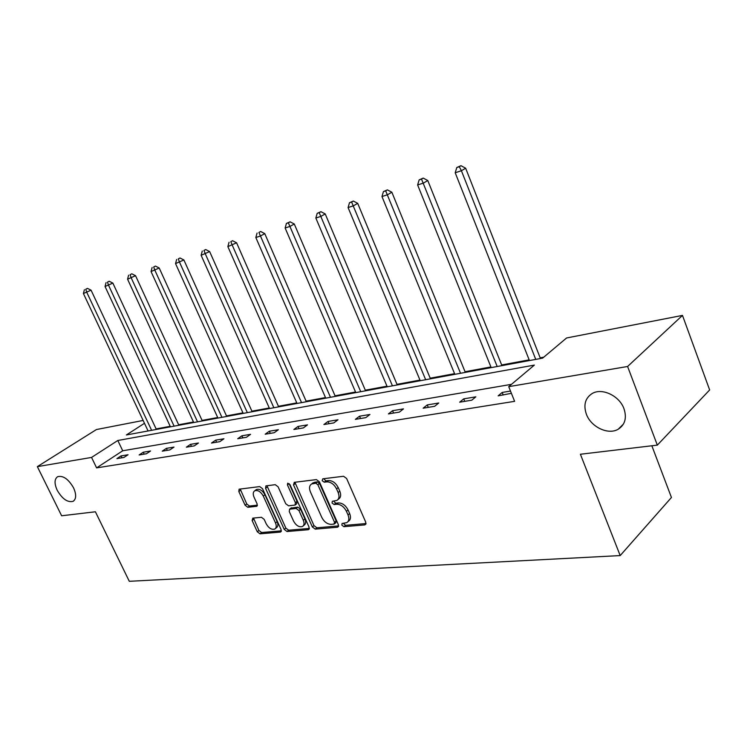 <?xml version="1.0" encoding="UTF-8"?>
<svg xmlns="http://www.w3.org/2000/svg" width="747" height="747" viewBox="0 0 747 747"><rect width="100%" height="100%" fill="white"/><g stroke="black" fill="none" stroke-linecap="round" stroke-linejoin="round"><path stroke-width="1.12" d="M73.57 487.866C68.463 479.098 63.168 475.363 57.696 476.661C54.363 478.976 54.195 483.496 57.183 490.219C62.262 498.94 67.547 502.656 73.038 501.358C76.334 499.08 76.511 494.589 73.57 487.866M623.988 408.758C619.45 395.761 601.97 387.534 592.166 393.529C585.209 398.076 583.276 404.958 586.358 414.165C590.933 427.013 608.282 435.314 618.264 429.189C625.043 424.735 626.957 417.928 623.988 408.758M341.846 525.141L343.937 526.682L364.853 524.898L365.806 522.321L346.608 478.472L343.536 476.259L322.769 478.818L322.162 480.676L324.263 482.198L326.915 481.88C330.884 481.899 334.096 484.233 336.552 488.893L338.148 492.516C339.596 496.26 339.185 498.893 336.897 500.425L332.312 501.284L332.051 503.002L334.142 504.533L336.804 504.262C340.781 504.337 343.984 506.69 346.431 511.312L348.018 514.916C349.437 518.567 349.036 521.135 346.804 522.639L342.107 523.47L341.846 525.141M343.312 523.283L345.553 525.318L366.058 523.554M323.647 478.715L325.925 480.881L328.577 480.564L326.915 481.88M333.517 501.088L335.776 503.189L338.438 502.918L336.804 504.262M252.803 518.138L252.131 520.538L257.285 531.752L260.003 533.825L280.396 532.088L281.133 529.679L262.496 488.669L259.713 486.586L239.105 489.192L238.825 491.545L245.109 505.233L247.827 507.297L256.837 506.251L257.127 503.926L253.999 497.072C252.766 494.047 253.037 491.946 254.792 490.76C257.939 489.892 260.759 491.647 263.261 495.999L275.512 522.947C276.698 525.879 276.446 527.914 274.747 529.063C271.572 529.931 268.724 528.185 266.203 523.806L264.177 519.37L261.431 517.288L252.803 518.138M144.479 423.297L126.374 434.969L542.639 358.121L566.59 337.971L682.478 315.402L709.65 389.953L657.323 445.128L580.4 454.251L620.187 555.581L129.296 581.306L95.401 511.779L61.637 515.785L37.35 466.632L96.438 429.544L143.135 420.449M657.323 445.128L627.601 366.488L508.726 386.657L534.357 365.096L117.811 440.497L91.554 457.435L37.35 466.632M511.48 384.341L122.713 450.777L96.606 467.883L514.618 401.335L508.726 386.657M96.606 467.883L91.554 457.435M312.358 526.962L315.253 529.128L337.523 527.233L338.391 524.702L319.371 481.778L316.401 479.602L294.29 482.329L293.506 484.915L312.358 526.962L313.983 525.627L316.877 527.784L338.662 525.907M308.324 529.716L287.025 531.528L284.224 529.408L265.568 488.295L265.885 485.905L275.241 484.672L278.08 486.783L285.718 503.702L288.566 505.822L295.074 505.056L295.41 502.666L287.427 484.906L287.67 483.197L289.985 484.598L309.127 527.242L308.324 529.716L309.333 528.885M682.478 315.402L627.601 366.488M620.187 555.581L671.441 497.483L651.851 445.782M543.779 357.159L540.184 357.832M529.165 359.867L501.667 364.956M490.919 366.945L465.054 371.735M454.568 373.677L430.197 378.187M419.963 380.083L396.993 384.332M386.993 386.18L365.302 390.195M355.535 392.007L335.048 395.798M325.487 397.572L306.111 401.158M296.764 402.885L278.426 406.284M269.275 407.974L251.907 411.186M242.943 412.848L226.481 415.892M217.704 417.517L202.073 420.412M193.473 422.008L178.645 424.754M170.204 426.313L156.114 428.918M122.713 450.777L117.811 440.497M121.033 455.913L128.054 454.746L123.927 457.463L116.906 458.621L121.033 455.913L121.929 457.799M143.256 452.215L150.567 450.992L146.431 453.765L139.119 454.97L143.256 452.215L144.162 454.139M166.394 448.359L174.014 447.089L169.858 449.899L162.248 451.16L166.394 448.359L167.319 450.32M190.513 444.344L198.459 443.018L194.295 445.884L186.348 447.192L190.513 444.344L191.437 446.351M215.659 440.16L223.951 438.778L219.777 441.682L211.485 443.046L215.659 440.16L216.602 442.205M241.916 435.781L250.572 434.343L246.389 437.303L237.733 438.722L241.916 435.781L242.859 437.882M269.34 431.215L278.398 429.712L274.214 432.718L265.157 434.212L269.34 431.215L270.302 433.363M298.025 426.444L307.503 424.866L303.329 427.928L293.851 429.488L298.025 426.444L298.996 428.638M328.064 421.439L337.989 419.786L333.816 422.905L323.89 424.539L328.064 421.439L329.044 423.689M359.54 416.2L369.952 414.464L365.797 417.638L355.376 419.356L359.54 416.2L360.53 418.507M392.567 410.701L403.492 408.88L399.365 412.111L388.421 413.913L392.567 410.701L393.566 413.063M427.256 404.921L438.75 403.007L434.642 406.303L423.138 408.198L427.256 404.921L428.274 407.348M463.747 398.851L475.848 396.834L471.777 400.187L459.666 402.185L463.747 398.851L464.774 401.344M511.406 393.324L498.146 395.845L502.18 392.446L510.5 391.064M502.18 392.446L503.217 395.014M347.897 521.714L348.429 521.266C350.66 519.772 351.062 517.195 349.643 513.553L348.018 514.916M338.438 502.918C342.415 502.992 345.628 505.336 348.065 509.958L349.643 513.553M337.961 499.556L338.54 499.089C340.828 497.558 341.248 494.916 339.801 491.181L338.148 492.516M328.577 480.564C332.546 480.573 335.748 482.907 338.204 487.558L339.801 491.181M294.897 482.254L313.983 525.627M333.946 524.105L334.553 522.34L317.867 484.738L315.794 483.216L311.602 483.991C309.333 485.522 308.931 488.146 310.407 491.881L321.77 517.372C324.151 521.892 327.289 524.217 331.182 524.347L333.946 524.105M334.535 523.815L335.926 522.648L336.178 520.986L334.553 522.34M312.293 483.458L314.711 482.245L317.456 481.908L319.529 483.421L336.178 520.986M309.398 528.428L288.65 530.211L287.025 531.528M266.95 485.699L285.849 528.101L288.65 530.211M295.364 504.823L296.727 503.749L297.063 501.358L289.098 483.626L287.427 484.906M293.59 521.154C296.176 525.645 299.127 527.429 302.46 526.495C304.216 525.309 304.505 523.227 303.31 520.248L298.968 510.574L296.092 508.436L289.584 509.193L289.257 511.546L293.59 521.154M303.245 525.86L304.085 525.169C305.85 523.983 306.13 521.901 304.944 518.922L303.31 520.248M290.947 508.109L297.745 507.129L300.611 509.258L304.944 518.922M275.466 528.493L276.381 527.765C278.08 526.616 278.332 524.581 277.146 521.649L275.512 522.947M255.791 490.004L256.454 489.5C259.611 488.641 262.43 490.377 264.914 494.738L277.146 521.649M240.207 488.996L246.771 503.982L249.479 506.036L257.407 505.168M253.494 518.073L258.91 530.473L261.627 532.536L281.414 530.837M540.454 358.532L465.642 168.206L461.413 170.736L455.203 172.753L529.436 360.558M535.748 359.4L461.413 170.736L459.284 166.702L460.983 165.694L456.809 167.515L459.284 166.702M455.203 172.753L456.809 167.515M460.983 165.694L465.642 168.206M501.937 365.638L427.779 180.531L423.521 183.052L417.629 184.957L491.19 367.627M497.194 366.516L421.513 179.093L423.222 178.094L419.16 179.868L421.513 179.093M417.629 184.957L419.16 179.868M423.222 178.094L427.779 180.531M465.325 372.398L391.858 192.231L387.562 194.724L381.969 196.545L454.839 374.331M460.544 373.285L385.676 190.858L387.394 189.869L383.435 191.587L385.676 190.858M381.969 196.545L383.435 191.587M387.394 189.869L391.858 192.231M430.468 378.832L357.71 203.352L353.406 205.827L348.083 207.554L420.234 380.718M425.669 379.719L351.613 202.035L353.34 201.046L349.493 202.726L351.613 202.035M348.083 207.554L349.493 202.726M353.34 201.046L357.71 203.352M397.255 384.966L325.225 213.931L320.902 216.387L315.841 218.031L387.254 386.806M392.436 385.854L319.212 212.662L320.949 211.69L317.195 213.325L319.212 212.662M315.841 218.031L317.195 213.325M320.949 211.69L325.225 213.931M365.572 390.812L294.281 224.007L289.948 226.434L285.13 228.003L355.796 392.614M360.736 391.708L288.351 222.793L290.088 221.822L286.418 223.428L288.351 222.793M285.13 228.003L286.418 223.428M290.088 221.822L294.281 224.007M335.3 396.396L264.765 233.624L260.432 236.024L255.829 237.518L325.748 398.16M330.473 397.292L258.92 232.448L260.656 231.495L258.92 232.448M255.829 237.518L257.08 233.055M260.656 231.495L264.765 233.624M306.373 401.746L236.584 242.794L227.863 246.613L297.026 403.464M301.545 402.633L232.261 245.184L230.814 241.673L232.55 240.721L230.814 241.673M227.863 246.613L229.058 242.243M232.55 240.721L236.584 242.794M278.678 406.854L209.646 251.571L201.13 255.297L269.527 408.544M273.86 407.741L205.332 253.924L203.959 250.478L205.696 249.545L203.959 250.478M201.13 255.297L202.278 251.029M205.696 249.545L209.646 251.571M252.159 411.746L183.883 259.956L175.545 263.598L243.195 413.399M247.341 412.643L179.569 262.29L178.272 258.91L179.999 257.986L178.272 258.91M175.545 263.598L176.665 259.442M179.999 257.986L183.883 259.956M226.724 416.443L159.204 267.996L151.053 271.563L217.947 418.068M221.924 417.33L154.909 270.311L153.667 266.987L155.395 266.063L153.667 266.987M151.053 271.563L152.127 267.491M155.395 266.063L159.204 267.996M202.325 420.953L135.552 275.699L127.569 279.191L193.716 422.541M197.535 421.831L131.267 277.987L130.09 274.719L131.808 273.813L130.09 274.719M127.569 279.191L128.615 275.204M131.808 273.813L135.552 275.699M178.888 425.276L112.853 283.094L105.047 286.503L170.447 426.836M174.116 426.154L108.595 285.354L107.475 282.142L109.174 281.245L107.475 282.142M105.047 286.503L106.055 282.609M109.174 281.245L112.853 283.094M156.356 429.432L91.069 290.181L83.412 293.534L148.083 430.963M151.613 430.309L86.82 292.422L85.756 289.266L87.455 288.379L85.756 289.266M83.412 293.534L84.392 289.715M87.455 288.379L91.069 290.181M345.553 525.318L343.937 526.682M325.925 480.881L324.263 482.198M335.776 503.189L334.142 504.533M348.065 509.958L346.431 511.312M338.204 487.558L336.552 488.893M366.011 523.908L364.853 524.898M295.177 483.617L293.506 484.915M338.606 526.318L337.523 527.233M316.877 527.784L315.253 529.128M319.529 483.421L317.867 484.738M317.456 481.908L315.794 483.216M314.711 482.245L313.04 483.552M285.849 528.101L284.224 529.408M267.239 487.035L265.568 488.295M297.063 501.358L295.41 502.666M300.611 509.258L298.968 510.574M297.745 507.129L296.092 508.436M291.666 507.755L290.023 509.062M264.914 494.738L263.261 495.999M257.313 505.7L256.436 506.373M249.479 506.036L247.827 507.297M246.771 503.982L245.109 505.233M240.497 490.293L238.825 491.545M281.339 531.332L280.396 532.088M261.627 532.536L260.003 533.825M258.91 530.473L257.285 531.752M253.775 519.258L252.131 520.538M313.264 482.693L311.602 483.991M291.227 507.885L289.584 509.193M256.454 489.5L254.792 490.76M623.437 424.063L618.264 429.189M73.832 500.826L73.038 501.358"/></g></svg>
